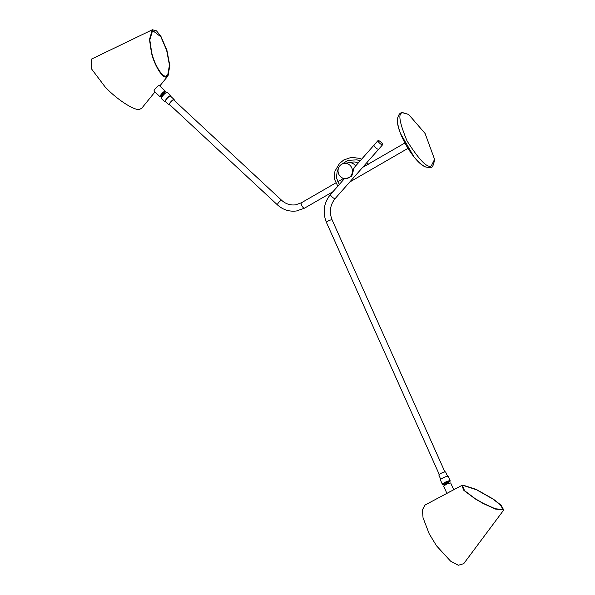 <?xml version="1.0" encoding="UTF-8"?>
<svg xmlns="http://www.w3.org/2000/svg" width="595" height="595" viewBox="0 0 595 595"><rect width="100%" height="100%" fill="white"/><g stroke="black" fill="none" stroke-linecap="round" stroke-linejoin="round"><path stroke-width="0.89" d="M403.351 112.834L408.624 114.441L425.09 133.481L434.588 159.371L431.241 165.953C427.195 168.199 419.133 159.862 407.062 140.948C398.955 121.432 397.72 112.061 403.351 112.834M404.86 142.993L362.66 167.381M281.673 200.329L173.755 99.967A3.101 0.684 132.9 0 0 173.539 99.93A3.101 0.684 132.9 0 0 170.854 102.087A3.101 0.684 132.9 0 0 169.523 104.519L277.441 204.873A3.101 0.684 132.9 0 1 278.772 202.449A3.101 0.684 132.9 0 1 281.457 200.284A3.101 0.684 132.9 0 1 281.673 200.329C285.793 204.003 290.457 205.498 295.663 204.814L301.345 202.813A3.101 0.997 60 0 0 301.94 205.833A3.101 0.997 60 0 0 304.335 208.228A3.101 0.997 60 0 0 304.454 208.191A3.101 0.997 60 0 0 304.551 208.101M377.981 140.628A3.101 0.833 41.4 0 0 379.498 143.075A3.101 0.833 41.4 0 0 382.459 144.823A3.101 0.833 41.4 0 0 382.637 144.734A3.101 0.833 41.4 0 0 381.112 142.287A3.101 0.833 41.4 0 0 378.16 140.539A3.101 0.833 41.4 0 0 377.981 140.628L374.024 145.113A3.101 0.833 41.4 0 1 374.203 145.024A3.101 0.833 41.4 0 0 374.024 145.113A3.101 0.833 41.4 0 0 375.542 147.56A3.101 0.833 41.4 0 0 378.502 149.308A3.101 0.833 41.4 0 0 378.68 149.219L335.171 198.544C330.076 204.94 329.05 212.043 332.092 219.86L444.911 471.917M337.469 186.607L330.515 194.439A3.101 0.833 41.4 0 0 331.936 196.789A3.101 0.833 41.4 0 0 334.888 198.641A3.101 0.833 41.4 0 0 334.992 198.633A3.101 0.833 41.4 0 0 335.171 198.544M337.506 186.629L339.7 184.138M350.552 176.269A7.661 7.199 -98.6 0 0 351.6 167.485A7.661 7.199 -98.6 0 0 344.103 163.409A7.661 7.199 -98.6 0 0 339.946 165.7A7.661 7.199 -98.6 0 0 338.905 174.484A7.661 7.199 -98.6 0 0 346.402 178.56A7.661 7.199 -98.6 0 0 350.552 176.269M354.218 167.567L351.764 176.083L346.402 178.56M355.602 165.998A7.661 7.199 -98.6 0 0 348.573 162.733A7.661 7.199 81.4 0 1 348.581 162.733A7.661 7.199 81.4 0 1 355.602 165.99M357.446 173.286L354.151 177.027M348.581 162.733L353.043 162.048A7.661 7.199 81.4 0 1 358.041 163.231M353.616 168.244L374.024 145.113A3.101 0.833 41.4 0 0 375.542 147.56A3.101 0.833 41.4 0 0 378.502 149.308A3.101 0.833 41.4 0 0 378.68 149.219L382.637 144.734M165.678 101.827A4.284 0.945 -47.1 0 1 165.254 101.976A4.284 0.945 -47.1 0 1 164.956 101.916A4.284 0.945 -47.1 0 1 166.793 98.569A4.284 0.945 -47.1 0 1 170.497 95.587A4.284 0.945 -47.1 0 1 170.795 95.646A4.284 0.945 -47.1 0 1 170.758 96.368M164.956 101.916L161.409 98.621A4.284 0.945 -47.1 0 1 163.246 95.267A4.284 0.945 -47.1 0 1 166.95 92.285A4.284 0.945 -47.1 0 1 167.247 92.344L170.795 95.646M174.015 100.213A3.726 0.826 132.9 0 0 174.09 99.477A3.726 0.826 132.9 0 0 173.837 99.425A3.726 0.826 132.9 0 0 170.616 102.013A3.726 0.826 132.9 0 0 169.017 104.928A3.726 0.826 132.9 0 0 169.278 104.98A3.726 0.826 132.9 0 0 169.798 104.772M169.017 104.928L165.336 101.507A3.726 0.826 -47.1 0 1 166.935 98.592A3.726 0.826 -47.1 0 1 170.155 96.003A3.726 0.826 -47.1 0 1 170.415 96.055L174.09 99.477M164.718 92.79A3.853 0.855 132.9 0 0 165.306 91.139A3.853 0.855 132.9 0 0 165.046 91.087A3.853 0.855 132.9 0 0 161.714 93.765A3.853 0.855 132.9 0 0 160.07 96.777A3.853 0.855 132.9 0 0 160.33 96.829A3.853 0.855 132.9 0 0 161.669 96.07M160.07 96.777L154.083 91.206A3.853 0.855 -47.1 0 1 155.726 88.194A3.853 0.855 -47.1 0 1 159.058 85.516M161.2 96.033A2.633 0.58 -47.1 0 1 161.126 96.04A2.633 0.58 -47.1 0 1 161.996 94.122A2.633 0.58 -47.1 0 1 164.421 92.106A2.633 0.58 -47.1 0 1 164.651 92.247L164.324 91.987C162.048 93.467 160.962 94.791 161.074 95.944M154.923 91.987L141.751 108.223L139.669 109.302C134.909 111.228 116.085 98.963 104.898 86.647L91.637 69.05L91.243 59.225L152.35 29.75L156.455 30.821L160.888 36.265L166.883 50.121L169.82 65.584L168.05 75.803L166.288 76.889C162.606 78.763 154.053 64.751 151.39 52.472L149.471 39.478L152.35 29.75M166.042 75.989L167.738 74.948L169.449 65.086L166.615 50.166L160.829 36.793L152.588 30.501L149.814 39.887L151.666 52.434C154.231 64.275 162.48 77.804 166.042 75.989M503.757 509.989L463.721 563.673L458.321 565.25L450.541 561.115L436.514 545.808L429.151 533.715L423.038 517.739L422.405 509.826L425.128 504.969L461.757 485.483L463.312 485.223L476.312 489.454L493.344 499.116L501.087 505.214L503.757 509.989L495.538 509.082L483.177 503.504L474.914 498.707L463.862 490.369L461.757 485.483M483.207 503.34L495.137 508.725L503.072 509.603L500.492 504.991L493.017 499.108L476.58 489.782L464.041 485.698L462.538 485.951L464.569 490.667L475.234 498.714L483.207 503.34M448.176 482.895C448.883 481.935 447.834 482.188 445.023 483.638L444.547 484.226L445.172 483.802C447.856 482.411 448.861 482.173 448.184 483.088M448.883 483.088A2.172 0.402 155.9 0 0 448.875 483.036L448.645 482.471M444.577 484.256L443.543 484.062L444.093 483.185L449.232 481.519L448.682 482.419M448.816 482.195A4.284 0.796 155.9 0 0 449.27 481.905A4.284 0.796 155.9 0 0 450.214 480.857L448.221 476.402A4.284 0.796 155.9 0 0 445.529 476.803A4.284 0.796 155.9 0 0 441.341 478.856A4.284 0.796 155.9 0 0 440.397 479.905L442.397 484.36A4.284 0.796 155.9 0 0 444.324 484.204M450.214 480.857A4.284 0.796 155.9 0 0 447.522 481.258A4.284 0.796 155.9 0 0 443.335 483.311A4.284 0.796 155.9 0 0 442.397 484.36M440.746 479.317L438.842 475.055A3.726 0.692 -24.1 0 1 439.66 474.148A3.726 0.692 -24.1 0 1 443.297 472.363A3.726 0.692 -24.1 0 1 445.64 472.014L447.552 476.275M446.912 493.381L443.714 486.241A3.853 0.714 -24.1 0 1 444.562 485.304A3.853 0.714 -24.1 0 1 448.318 483.46A3.853 0.714 -24.1 0 1 450.742 483.095L453.725 489.759M450.757 491.336A3.853 0.714 155.9 0 0 447.923 492.816A3.853 0.714 155.9 0 0 447.797 492.913M449.143 481.653L448.325 481.221C443.967 482.865 442.62 483.787 444.287 483.995M444.696 484.33L444.911 484.813A2.172 0.402 155.9 0 1 445.387 484.278A2.172 0.402 155.9 0 1 448.199 483.028A2.172 0.402 155.9 0 1 448.875 483.036L448.288 483.147C445.41 484.233 444.517 484.843 445.618 484.977M444.748 485.513L444.911 484.813A2.172 0.402 155.9 0 0 444.941 484.851M408.624 114.441L402.279 112.633C400.108 112.611 398.538 114.53 397.572 118.375A30.412 9.78 60 0 0 397.572 118.375L397.572 118.375A30.412 9.78 60 0 0 406.407 145.686A30.412 9.78 60 0 0 425.656 166.979A30.412 9.78 60 0 0 425.73 167.009M400.628 133.726L413.882 156.663M301.464 202.769A3.101 0.997 60 0 0 301.345 202.813L335.692 182.97M330.694 194.349A3.101 0.833 41.4 0 0 330.515 194.439C323.777 202.873 322.416 212.192 326.424 222.396A3.101 0.573 -24.1 0 1 328.09 221.057A3.101 0.573 -24.1 0 1 331.817 219.756A3.101 0.573 -24.1 0 1 332.092 219.86M162.212 96.509L162.182 96.45A2.172 0.483 132.9 0 1 163.112 94.754A2.172 0.483 132.9 0 1 164.994 93.244A2.172 0.483 -47.1 0 1 165.142 93.274L165.202 93.296A2.276 0.506 132.9 0 0 165.157 93.303A2.276 0.506 132.9 0 0 163.439 94.65A2.276 0.506 132.9 0 0 162.219 96.472L162.197 96.591M165.276 93.274L165.157 93.303A2.172 0.483 -47.1 0 0 165.142 93.274L164.763 92.917A2.172 0.483 -47.1 0 0 164.614 92.887A2.172 0.483 132.9 0 0 162.733 94.397A2.172 0.483 132.9 0 0 161.803 96.1L162.182 96.45A2.172 0.483 132.9 0 0 162.219 96.472M164.733 92.894A2.231 0.491 -47.1 0 0 164.726 92.865L164.726 92.865A2.231 0.491 -47.1 0 0 164.532 92.746A2.231 0.491 132.9 0 0 162.48 94.449A2.231 0.491 132.9 0 0 161.743 96.07A2.231 0.491 132.9 0 0 161.781 96.07M164.651 92.247L164.763 92.917A2.172 0.483 -47.1 0 1 164.8 93.065M434.588 159.371C433.577 165.797 431.977 168.549 429.776 167.626L425.656 166.979C414.276 163.186 395.177 130.134 397.572 118.375M332.873 191.761L304.454 208.191L296.593 210.95C289.386 211.88 283.004 209.857 277.441 204.873M343.598 178.396L337.588 181.869M407.969 148.371L349.756 182.003M344.505 178.574L339.358 184.413M326.424 222.396L439.251 474.453M344.103 163.409L348.573 162.733M368.29 164.287L366.728 162.77M361.589 159.215L359.767 158.404L351.437 157.296L343.717 160.01L339.47 163.506L334.94 171.174L334.383 179.043L337.856 186.22M366.222 165.41L365.233 164.465M360.057 160.948L356.97 159.847L347.934 160.367L341.917 164.131M338.295 168.839L337.201 171.3L336.398 177.764L339.284 184.495M161.803 96.1L160.851 95.914M165.306 91.139L159.326 85.568M168.05 75.803L159.78 86M448.935 483.103L449.508 483.385"/></g></svg>
